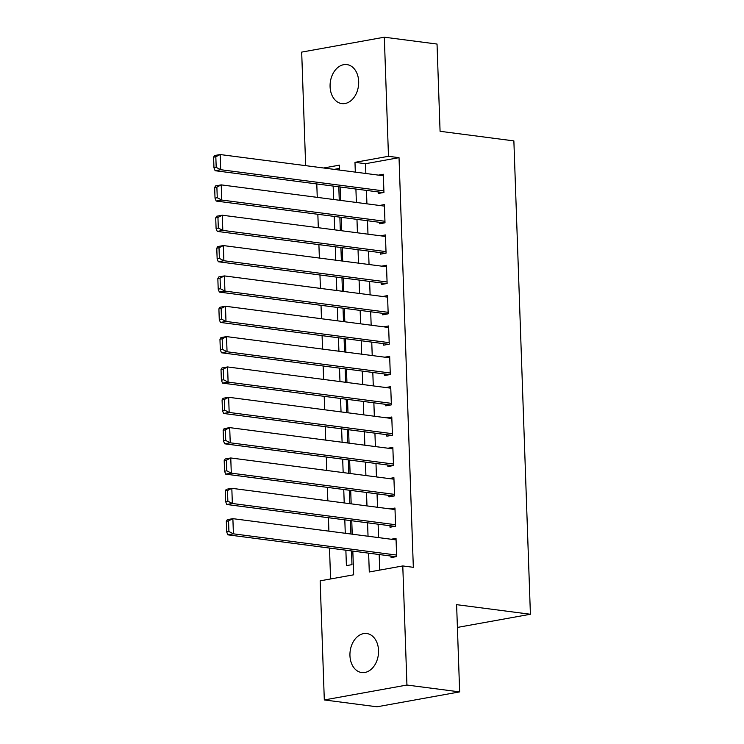<?xml version="1.0" encoding="UTF-8"?>
<svg xmlns="http://www.w3.org/2000/svg" width="744" height="744" viewBox="0 0 744 744"><rect width="100%" height="100%" fill="white"/><g stroke="black" fill="none" stroke-linecap="round" stroke-linejoin="round"><path stroke-width="1.12" d="M358.673 81.524A19.669 14.201 97.4 0 1 341.84 103.602A19.669 14.201 97.4 0 1 330.085 86.676A19.669 14.201 97.4 0 1 346.918 64.598A19.669 14.201 97.4 0 1 358.673 81.524M378.538 650.461A19.669 14.201 97.4 0 1 361.714 672.548A19.669 14.201 97.4 0 1 349.95 655.622A19.669 14.201 97.4 0 1 366.783 633.535A19.669 14.201 97.4 0 1 378.538 650.461M305.654 165.652L301.683 52.108L384.323 37.2L437.035 44.054L440.076 131.297L513.871 140.895L530.407 614.256L456.611 604.658L459.653 691.892L377.022 706.8L324.31 699.946L320.153 580.841L353.651 574.805L352.823 551.099M316.786 183.935L317.251 197.365M317.846 214.281L318.311 227.71M318.906 244.627L319.371 258.056M319.957 274.973L320.432 288.402M321.017 305.31L321.492 318.748M322.078 335.656L322.552 349.085M323.138 366.002L323.612 379.431M324.198 396.347L324.672 409.777M325.258 426.684L325.733 440.123M326.318 457.03L326.783 470.459M327.379 487.376L327.844 500.805M328.439 517.722L328.904 531.151M329.499 548.058L330.578 578.962M378.305 191.943L378.361 193.459L383.941 192.454L383.309 174.245L378.445 175.119M379.366 222.289L379.421 223.805L385.001 222.8L384.369 204.591L379.505 205.465M380.426 252.625L380.482 254.15L386.062 253.137L385.429 234.937L380.565 235.811M381.486 282.971L381.542 284.487L387.122 283.483L386.489 265.273L381.626 266.157M382.546 313.317L382.593 314.833L388.182 313.829L387.55 295.619L382.676 296.493M383.606 343.663L383.653 345.179L389.242 344.174L388.601 325.965L383.737 326.839M384.667 374L384.713 375.525L390.302 374.511L389.661 356.311L384.797 357.185M385.727 404.345L385.773 405.861L391.363 404.857L390.721 386.648L385.857 387.531M386.787 434.691L386.834 436.207L392.423 435.203L391.781 416.993L386.917 417.868M387.838 465.037L387.894 466.553L393.483 465.549L392.841 447.339L387.977 448.214M388.898 495.374L388.954 496.899L394.543 495.885L393.902 477.685L389.038 478.559M389.958 525.72L390.014 527.236L395.594 526.231L394.962 508.022L390.098 508.905M345.867 550.188L346.406 565.645L351.986 564.631L351.512 550.923M344.807 519.851L345.272 533.281M343.747 489.506L344.221 502.935M342.686 459.16L343.161 472.589M341.626 428.814L342.101 442.243M340.566 398.477L341.04 411.906M339.506 368.131L339.98 381.56M338.446 337.785L338.92 351.214M337.385 307.439L337.86 320.869M336.334 277.103L336.8 290.532M335.274 246.757L335.739 260.186M334.214 216.411L334.679 229.84M339.459 168.414L334.186 169.362M350.917 534.015L350.452 520.586M349.857 503.669L349.392 490.24M348.797 473.324L348.332 459.894M347.746 442.978L347.271 429.548M346.685 412.641L346.211 399.212M345.625 382.295L345.151 368.866M344.565 351.949L344.091 338.52M343.505 321.603L343.031 308.174M342.445 291.267L341.97 277.838M341.384 260.921L340.91 247.492M340.324 230.575L339.859 217.146M339.264 200.229L338.799 186.8M333.154 186.065L333.619 199.494M368.624 553.155L369.284 571.978L402.783 565.942L413.329 567.309L399.026 157.672L365.518 163.717L365.862 173.482M366.457 190.399L366.922 203.828M367.508 220.745L367.982 234.174M368.568 251.091L369.043 264.52M369.629 281.427L370.103 294.866M370.689 311.773L371.163 325.202M371.749 342.119L372.223 355.548M372.809 372.465L373.283 385.894M373.869 402.802L374.344 416.24M374.93 433.148L375.394 446.577M375.99 463.493L376.455 476.923M377.05 493.839L377.515 507.269M378.11 524.176L378.575 537.614M379.17 554.522L379.71 570.099M391.019 556.066L391.074 557.582L396.654 556.577L396.022 538.368L391.158 539.251M457.402 627.424L530.407 614.256M459.653 691.892L406.94 685.038L324.31 699.946M384.323 37.2L388.48 156.296L354.981 162.341L355.316 172.115M399.026 157.672L388.48 156.296M402.783 565.942L406.94 685.038M355.911 189.032L356.376 202.461M356.971 219.368L357.436 232.807M358.031 249.714L358.496 263.144M359.092 280.06L359.557 293.489M360.152 310.406L360.617 323.835M361.212 340.743L361.677 354.181M362.272 371.089L362.737 384.518M363.332 401.435L363.797 414.864M364.383 431.78L364.858 445.21M365.444 462.117L365.918 475.556M366.504 492.463L366.978 505.892M367.564 522.809L368.038 536.238M339.515 170.06L339.348 165.159L323.64 167.995M352.228 534.183L351.763 520.754M351.168 503.837L350.703 490.408M350.108 473.5L349.643 460.062M349.057 443.154L348.583 429.725M347.997 412.808L347.522 399.379M346.937 382.463L346.462 369.033M345.876 352.126L345.402 338.687M344.816 321.78L344.342 308.351M343.756 291.434L343.282 278.005M342.696 261.088L342.221 247.659M341.636 230.742L341.171 217.313M340.575 200.406L340.11 186.977M365.518 163.717L354.981 162.341M396.608 555.061L233.411 533.829L227.831 534.834L395.938 556.707M226.316 521.284L227.301 519.665L232.881 518.661L233.411 533.829L228.92 531.504L228.548 520.884L226.316 521.284L226.678 531.904L228.92 531.504M396.078 539.884L232.881 518.661L228.548 520.884M227.831 534.834L226.678 531.904M395.548 524.715L232.351 503.483L226.771 504.497L394.878 526.361M225.255 490.938L226.241 489.32L231.821 488.315L232.351 503.483L227.859 501.158L227.487 490.538L225.255 490.938L225.627 501.558L227.859 501.158M395.018 509.547L231.821 488.315L227.487 490.538M226.771 504.497L225.627 501.558M394.487 494.369L231.291 473.147L225.711 474.151L393.818 496.016M224.195 460.592L225.181 458.974L230.761 457.969L231.291 473.147L226.799 470.812L226.427 460.192L224.195 460.592L224.567 471.212L226.799 470.812M393.957 479.201L230.761 457.969L226.427 460.192M225.711 474.151L224.567 471.212M393.427 464.024L230.231 442.801L224.651 443.805L392.758 465.67M223.135 430.255L224.121 428.637L229.701 427.623L230.231 442.801L225.739 440.467L225.367 429.846L223.135 430.255L223.507 440.876L225.739 440.467M392.897 448.855L229.701 427.623L225.367 429.846M224.651 443.805L223.507 440.876M392.367 433.687L229.171 412.455L223.591 413.459L391.697 435.333M222.075 399.909L223.061 398.291L228.641 397.287L229.171 412.455L224.679 410.121L224.307 399.509L222.075 399.909L222.447 410.53L224.679 410.121M391.837 418.509L228.641 397.287L224.307 399.509M223.591 413.459L222.447 410.53M391.307 403.341L228.11 382.109L222.53 383.123L390.637 404.987M221.015 369.563L222 367.945L227.58 366.941L228.11 382.109L223.619 379.784L223.247 369.163L221.015 369.563L221.387 380.184L223.619 379.784M390.777 388.173L227.58 366.941L223.247 369.163M222.53 383.123L221.387 380.184M390.247 372.995L227.05 351.773L221.47 352.777L389.577 374.641M219.954 339.218L220.94 337.599L226.52 336.595L227.05 351.773L222.558 349.438L222.186 338.818L219.954 339.218L220.326 349.838L222.558 349.438M389.717 357.827L226.52 336.595L222.186 338.818M221.47 352.777L220.326 349.838M389.186 342.649L225.99 321.427L220.41 322.431L388.526 344.295M218.894 308.881L219.88 307.263L225.46 306.249L225.99 321.427L221.498 319.092L221.126 308.472L218.894 308.881L219.266 319.502L221.498 319.092M388.656 327.481L225.46 306.249L221.126 308.472M220.41 322.431L219.266 319.502M388.126 312.313L224.93 291.081L219.35 292.085L387.466 313.959M217.834 278.535L218.82 276.917L224.409 275.912L224.93 291.081L220.438 288.746L220.066 278.126L217.834 278.535L218.206 289.156L220.438 288.746M387.596 297.135L224.409 275.912L220.066 278.126M219.35 292.085L218.206 289.156M387.066 281.967L223.879 260.735L218.29 261.748L386.406 283.613M216.774 248.189L217.76 246.571L223.349 245.567L223.879 260.735L219.378 258.41L219.006 247.789L216.774 248.189L217.146 258.81L219.378 258.41M386.536 266.789L223.349 245.567L219.006 247.789M218.29 261.748L217.146 258.81M386.006 251.621L222.819 230.389L217.229 231.403L385.346 253.267M215.714 217.843L216.699 216.225L222.289 215.221L222.819 230.389L218.318 228.064L217.946 217.443L215.714 217.843L216.085 228.464L218.318 228.064M385.476 236.453L222.289 215.221L217.946 217.443M217.229 231.403L216.085 228.464M384.946 221.275L221.758 200.052L216.169 201.057L384.285 222.921M214.653 187.507L215.639 185.888L221.228 184.875L221.758 200.052L217.257 197.718L216.885 187.097L214.653 187.507L215.025 198.127L217.257 197.718M384.416 206.107L221.228 184.875L216.885 187.097M216.169 201.057L215.025 198.127M383.885 190.938L220.698 169.706L215.109 170.711L383.225 192.584M213.593 157.161L214.579 155.543L220.168 154.538L220.698 169.706L216.197 167.372L215.825 156.752L213.593 157.161L213.965 167.781L216.197 167.372M383.355 175.761L220.168 154.538L215.825 156.752M215.109 170.711L213.965 167.781"/></g></svg>
